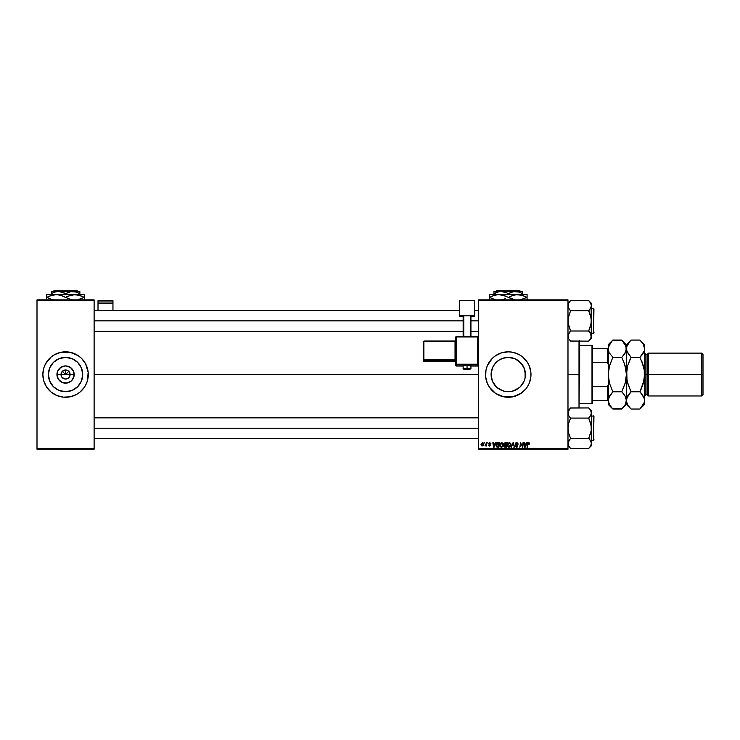 <?xml version="1.0" encoding="UTF-8"?>
<svg xmlns="http://www.w3.org/2000/svg" width="740" height="740" viewBox="0 0 740 740"><rect width="100%" height="100%" fill="white"/><g stroke="black" fill="none" stroke-linecap="round" stroke-linejoin="round"><path stroke-width="1.11" d="M61.365 376.281L61.013 374.542A4.542 4.542 0 0 0 65.564 379.084A4.542 4.542 0 0 0 70.106 374.542L74.185 374.542A8.621 8.621 0 0 1 65.564 383.163A8.621 8.621 0 0 1 56.943 374.542L70.106 374.542A4.542 4.542 0 0 1 65.564 379.084A4.542 4.542 0 0 1 61.013 374.542L62.345 371.332L65.564 370L65.564 374.542L69.07 371.036L65.564 374.542L62.049 371.036L65.564 374.542L65.564 370L66.452 370.083L68.089 370.768L69.764 372.803L69.764 376.281M64.676 379L61.781 377.067L64.676 379L67.303 378.741L65.564 379.084M82.723 374.542A17.159 17.159 0 0 1 65.564 391.71A17.159 17.159 0 0 1 48.396 374.542L49.71 367.974L53.428 362.406L58.997 358.687L65.564 357.383L72.132 358.687L77.7 362.406L81.418 367.974L82.723 374.542L81.418 381.109L77.7 386.678L72.132 390.396L65.564 391.71L58.997 390.396L53.428 386.678L49.71 381.109L48.396 374.542A17.159 17.159 0 0 1 65.564 357.383A17.159 17.159 0 0 1 82.723 374.542M85.609 385.235A22.718 22.718 0 0 0 87.302 381.146L88.171 372.312L85.6 363.83L81.622 358.475L78.181 355.653L69.995 352.259L61.133 352.259L54.852 354.506L51.152 356.985L45.529 363.83L43.817 367.947L42.846 374.542A22.718 22.718 0 0 0 43.817 381.128L46.675 387.168L51.152 392.108L56.869 395.53L63.335 397.158L69.995 396.825L76.275 394.577L79.975 392.108L84.453 387.168A22.718 22.718 0 0 0 85.59 385.272L87.302 381.137A22.718 22.718 0 0 0 88.282 374.542A22.718 22.718 0 0 1 65.564 397.26A22.718 22.718 0 0 1 42.846 374.542L43.817 381.137M43.827 381.146A22.718 22.718 0 0 0 45.519 385.235M45.538 385.272A22.718 22.718 0 0 0 46.657 387.15M46.685 387.187A22.718 22.718 0 0 0 84.443 387.187M523.337 366.337L525.095 371.175L525.086 377.946L525.428 374.542A17.159 17.159 0 0 1 508.26 391.71A17.159 17.159 0 0 1 491.101 374.542L492.424 381.165L491.101 374.542L491.434 371.156L493.145 366.42M521.515 385.447L519.156 387.806M519.785 387.261L513.283 390.951M516.39 389.666L511.636 391.368L508.26 391.71L511.636 391.368L504.865 391.368L500.138 389.656M503.228 390.951L497.373 387.806M495.014 385.457L496.142 386.696L495.014 385.457M528.314 385.235A22.718 22.718 0 0 0 530.987 374.542A22.718 22.718 0 0 1 508.26 397.26A22.718 22.718 0 0 1 485.542 374.542A22.718 22.718 0 0 0 485.653 376.762L487.272 383.237L489.371 387.168A22.718 22.718 0 0 0 520.868 393.449L525.826 388.953A22.718 22.718 0 0 0 527.139 387.196M485.653 376.78A22.718 22.718 0 0 0 487.262 383.218M487.281 383.255A22.718 22.718 0 0 0 489.371 387.159L495.643 393.43L503.829 396.825L512.7 396.825L520.886 393.43M520.904 393.421A22.718 22.718 0 0 0 522.653 392.126M522.699 392.089A22.718 22.718 0 0 0 525.816 388.972L527.158 387.168A22.718 22.718 0 0 0 528.286 385.281M493.127 382.645L492.433 381.165M524.096 381.174L523.374 382.682M525.086 377.946L524.096 381.156M94.119 374.542L478.401 374.542L94.119 374.542M69.338 377.067L67.303 378.741M70.106 374.542L61.013 374.542A4.542 4.542 0 0 1 65.564 370A4.542 4.542 0 0 1 70.106 374.542A4.542 4.542 0 0 0 65.564 370A4.542 4.542 0 0 0 61.013 374.542L56.943 374.542L57.6 371.249L60.773 367.373L65.564 365.921L70.346 367.373L73.528 371.249L74.019 376.225L71.66 380.638L67.248 382.996L62.262 382.506L58.395 379.333L56.943 374.542A8.621 8.621 0 0 1 65.564 365.921A8.621 8.621 0 0 1 74.185 374.542L70.106 374.542M478.401 449.189L567.987 449.189L567.987 448.542L478.401 448.542L478.401 300.542L567.987 300.542L567.987 448.542L567.987 299.894L478.401 299.894L567.987 299.894L567.987 300.542L478.401 300.542L478.401 299.894L478.401 448.542L567.987 448.542L567.987 449.189L478.401 449.189L478.401 448.542L478.401 449.189M486.421 442.705L485.949 444.916L484.894 445.943L485.986 445.323L486.337 446.007L486.901 442.705L484.894 445.943L485.986 445.323L486.337 446.007L486.901 442.705L485.865 446.007M487.79 442.705L488.16 443.353L487.79 442.705M498.307 442.705L496.688 443.538L496.207 445.933L497.04 447.145L498.88 447.247L499.648 442.705L497.576 442.807L496.17 445.388L497.169 447.182L498.88 447.247L499.648 442.705L498.88 447.247L497.169 447.182M501.868 442.64L500.647 443.186L499.907 444.823L500.24 446.646L501.276 447.293L502.673 446.766L503.394 445.147L503.135 443.427L501.868 442.64L499.879 445.286L501.452 447.302L502.802 446.618L503.422 444.611L501.868 442.64M509.416 442.64L508.204 443.186L507.464 444.823L507.622 446.331L508.824 447.293L510.23 446.766L510.942 445.147L510.693 443.427L509.416 442.64L507.437 445.286L509.009 447.302L510.36 446.618L510.979 444.611L509.416 442.64M516.714 442.64L515.706 443.001L515.299 444.185L517.084 446.47L516.058 446.72L515.049 445.887L516.243 447.302L517.288 446.988L517.639 445.952L515.836 443.611L516.927 443.195L518.12 444.185L517.797 443.057L516.714 442.64L515.29 443.982L517.177 446.128L516.39 446.775L515.049 445.989L516.372 447.302L517.649 446.1L515.762 443.935L516.677 443.177L518.12 444.185L516.714 442.64M528.665 443.177L528.046 444.028L528.665 443.177L528.046 444.028L528.665 443.177L528.046 444.028L528.665 443.177L529.109 444.12L528.665 443.177L528.046 444.028L527.5 447.247L527.019 447.247L527.583 443.917L528.693 442.64L529.627 443.649L529.082 442.705L527.898 443.047L527.019 447.247L528.231 443.399L529.581 444.056L528.693 442.64L527.583 443.917L527.019 447.247L528.665 443.177L529.581 444.056L528.591 443.177M527.158 387.168L529.257 383.237L530.876 376.771L530.876 372.312L529.257 365.847L527.158 361.925L522.68 356.985L518.971 354.506L512.7 352.259L508.26 351.824L501.665 352.804L495.643 355.653L492.202 358.475L487.272 365.847L485.977 370.111L485.653 376.771M526.76 442.705L526.196 443.945L524.586 443.945L523.957 442.705L524.577 447.247L525.159 447.247L527.269 442.705L526.196 443.945L524.586 443.945L523.957 442.705L524.577 447.247L525.159 447.247L527.269 442.705L525.159 447.247L524.577 447.247L523.957 442.705L524.429 442.705M520.747 444.583L519.804 447.247L520.572 442.705L522.375 446.553L523.014 442.705L522.375 446.553L520.572 442.705L519.804 447.247L520.914 443.389L522.708 447.247L523.485 442.705L522.375 446.553L520.572 442.705L519.804 447.247L520.914 443.389L522.708 447.247L523.485 442.705L522.708 447.247L522.218 447.247M511.543 447.247L511.035 447.247L513.024 442.705L511.035 447.247L513.245 443.353L514.318 447.247L513.625 442.705L513.024 442.705L513.625 442.705L513.024 442.705L511.035 447.247L513.245 443.353L514.318 447.247L513.625 442.705L514.318 447.247L513.847 447.247M505.383 442.705L504.171 443.593L504.643 445.036L504.042 446.461L504.643 447.173L506.438 447.247L507.205 442.705L505.383 442.705L507.205 442.705L505.383 442.705L504.07 444.111L504.643 447.173L506.438 447.247L507.205 442.705L506.438 447.247L504.356 447.006M495.661 442.705L495.097 443.945L493.488 443.945L492.859 442.705L493.478 447.247L494.061 447.247L496.17 442.705L495.097 443.945L493.488 443.945L492.859 442.705L493.478 447.247L494.061 447.247L496.17 442.705L494.061 447.247L493.478 447.247L492.859 442.705L493.33 442.705M490.352 443.306L490.5 443.88L489.825 443.057L490.5 443.88L489.825 443.057L489.205 443.565L490.555 445.129L489.566 446.063L488.493 445.064L489.593 445.656L490.084 445.193L488.733 443.602L489.843 442.64L490.971 443.76L489.64 442.659L488.742 443.769L490.046 445.378L488.566 445.471L490.278 445.813L490.5 444.796L489.251 443.343L490.971 443.76L489.843 442.64L488.733 443.602L490.084 445.193L489.593 445.656L488.493 445.064L489.566 446.063L490.555 445.129L489.205 443.565L489.825 443.057L490.5 443.732M484.598 442.705L484.977 443.353L484.598 442.705M482.471 442.64L481.019 444.333L481.98 446.063L483.091 445.591L483.581 444.315L483.322 443.047L482.471 442.64L481 444.685L482.101 446.063L483.599 443.963L482.471 442.64M37 449.189L94.119 449.189L94.119 448.542L37 448.542L37 300.542L94.119 300.542L94.119 448.542L94.119 299.894L37 299.894L94.119 299.894L94.119 300.542L37 300.542L37 299.894L37 448.542L94.119 448.542L94.119 449.189L37 449.189L37 448.542L37 449.189M84.453 387.168L85.6 385.253M498.732 388.815L496.124 386.678L492.405 381.109L491.101 374.542A17.159 17.159 0 0 1 508.26 357.383A17.159 17.159 0 0 1 525.428 374.542L524.096 367.919L525.095 371.193L525.095 377.89L524.124 381.109L520.396 386.678M514.855 358.697L520.387 362.397L524.124 367.974M502.571 358.354L508.26 357.383L514.827 358.687L517.797 360.269L522.533 365.005M508.278 357.383L504.884 357.716L508.278 357.383L513.939 358.345M511.627 357.716L513.301 358.132M491.434 371.184L491.101 374.542L492.405 367.974L495.014 363.636L498.714 360.278L501.674 358.697M487.262 365.865A22.718 22.718 0 0 0 485.542 374.532A22.718 22.718 0 0 1 508.26 351.824A22.718 22.718 0 0 1 530.987 374.542A22.718 22.718 0 0 0 528.314 363.858M528.286 363.812A22.718 22.718 0 0 0 527.167 361.943M527.139 361.897A22.718 22.718 0 0 0 525.835 360.139M525.816 360.121A22.718 22.718 0 0 0 522.699 356.995M522.653 356.967A22.718 22.718 0 0 0 520.904 355.663M520.868 355.644A22.718 22.718 0 0 0 487.281 365.828M501.665 352.804L499.565 353.554M514.855 396.289L516.955 395.53M493.996 365.005L498.732 360.269L503.237 358.132M508.26 391.71L504.911 391.377M495.014 363.636L494.015 364.977M496.725 361.841L496.124 362.415M500.129 359.427L497.363 361.286M517.815 360.288L516.39 359.427M522.514 364.977L519.156 361.286M43.817 367.956A22.718 22.718 0 0 0 42.846 374.542A22.718 22.718 0 0 1 65.564 351.824A22.718 22.718 0 0 1 88.282 374.542A22.718 22.718 0 0 0 87.302 367.956M87.302 367.937A22.718 22.718 0 0 0 85.609 363.849M85.59 363.812A22.718 22.718 0 0 0 84.462 361.943M84.443 361.906A22.718 22.718 0 0 0 46.685 361.906M46.657 361.943A22.718 22.718 0 0 0 45.538 363.812M45.519 363.849A22.718 22.718 0 0 0 43.827 367.937M81.622 358.475L81.113 357.984M58.969 352.804L56.869 353.554M49.497 390.609L50.015 391.108M72.159 396.289L74.259 395.53M75.101 360.269L72.132 358.687M51.291 365.005L49.71 367.974M56.027 388.815L58.997 390.396M79.828 384.079L81.418 381.109M62.345 371.332L61.365 372.803M63.825 370.342L63.039 370.768M68.774 371.332L67.303 370.342M69.764 372.803L69.338 372.017M524.817 445.619L524.651 444.472L524.938 446.747L524.817 445.619L524.938 446.747L525.937 444.472L525.308 445.822M524.651 444.472L525.937 444.472L524.651 444.472M528.693 442.64L529.627 443.649M518.12 444.185L517.649 444.24M517.639 443.954L516.52 443.186M517.649 444.093L516.677 443.177L515.762 443.935L517.639 446.22M517.528 443.565L516.677 443.177L517.528 443.565L516.677 443.177L515.762 443.935L517.112 445.11M516.677 443.177L515.762 443.935L516.548 444.777M515.762 443.824L515.882 444.333M516.372 447.302L515.049 445.989L515.521 445.841M515.521 445.943L516.39 446.775L515.53 446.109M516.224 446.766L517.177 446.128L515.29 444.083M516.39 446.775L517.001 445.721L516.39 446.775M516.187 445.249L515.29 443.982M515.336 443.575L515.78 442.936M513.403 444.536L513.245 443.353L513.403 444.536L513.245 443.353L512.866 444.278M510.776 443.593L510.961 444.259M507.455 445.647L507.622 446.34M507.807 443.741L508.204 443.186M509.98 446.266L509.018 446.775L509.98 446.266L509.018 446.775L509.98 446.266L510.507 444.583L509.166 446.766M508.334 446.488L507.945 445.73M508.343 443.806L509.213 443.186M510.443 445.258L510.119 446.091M508.537 446.646L507.908 445.332L509.296 443.177L510.507 444.583M510.304 443.741L510.489 444.333M504.643 447.173L505.272 447.247L504.014 446.137L504.578 444.999M504.014 446.137L504.643 445.036L504.079 443.982M504.634 442.946L505.115 442.733M505.374 444.768L504.541 444.13L506.373 444.768L506.632 443.232L505.744 443.232L506.632 443.232L506.373 444.768L504.541 444.13L505.744 443.232L504.541 444.13L505.744 443.232L504.541 444.13L505.374 444.768L504.56 444.278M504.504 445.943L504.745 445.489L504.486 446.118L506.049 446.71L504.523 445.859M506.28 445.295L506.049 446.71L506.28 445.295L504.745 445.489L506.28 445.295M503.404 444.259L503.163 443.482M499.888 445.045L500 444.379M500.37 443.547L500.813 443.038M502.432 446.266L501.47 446.775L502.432 446.266L501.47 446.775L502.432 446.266L502.95 444.583L501.609 446.766M500.776 446.488L500.388 445.73M500.786 443.806L501.489 443.232M502.895 445.258L502.562 446.091M502.932 445.027L502.941 444.333L502.923 445.036M500.98 446.646L500.36 445.332L501.738 443.177L502.95 444.583M493.719 445.619L493.552 444.472L493.839 446.747L493.719 445.619L493.839 446.747L494.838 444.472L494.209 445.822M493.552 444.472L494.838 444.472L493.552 444.472M496.91 447.08L496.309 446.322M496.642 445.415L497.206 446.636L496.67 444.953L497.206 446.636L496.642 445.415L499.084 443.232L498.492 446.71L497.65 446.71M496.67 444.953L498.122 443.251M498.066 443.26L497.595 443.38M489.917 443.057L489.205 443.565L490.555 445.221M489.825 443.057L489.297 443.852L490.555 445.129L489.566 446.063L488.493 445.064M489.353 443.898L490.555 445.129M489.529 445.647L488.964 444.999L489.593 445.656L488.964 444.999L489.593 445.656L490.037 444.934L488.733 443.602L489.843 442.64M489.593 445.656L490.037 444.934L488.733 443.602M490.046 445.378L489.297 444.435M484.894 445.943L485.708 445.314M485.847 445.119L486.088 444.472M485.32 445.536L486.134 444.25M481.814 445.554L481.49 444.425L482.258 445.637L481.472 444.685L482.119 445.656L483.118 443.852L482.332 443.075L483.127 444.009L482.471 443.057L481.472 444.685L482.119 445.656L481.481 444.555M481.574 444.019L481.832 443.454M483.007 444.786L482.693 445.378M483.127 444.009L482.471 443.057M504.56 443.954L505.152 443.288M493.839 446.747L493.784 446.183M498.473 443.232L499.084 443.232L498.492 446.71L497.807 446.71M482.628 443.075L483.118 443.852M579.67 340.77L579.013 407.944L579.013 374.542L567.987 374.542L579.013 374.542L579.013 341.14L579.013 374.542L579.67 374.542L579.67 341.14M568.172 337.366L568.709 338.615L567.987 336.071L569.532 332.306L568.172 334.776L570.577 331.122L568.172 334.776L568.709 338.624L568.172 334.795M569.43 339.706L570.577 341.14L588.753 341.14L570.577 341.02M569.467 309.339L570.577 310.966L568.709 315.767L567.987 320.864L568.699 325.942L570.577 331.002L588.753 331.002L570.577 331.002L569.532 332.306L570.577 330.762L568.172 323.436L568.172 318.274L570.577 310.726L588.753 310.726L590.631 315.776L591.352 320.864L591.352 303.298L588.753 300.699L590.622 303.095L591.352 305.657L590.631 308.192L588.753 310.726L570.577 310.726L568.709 308.21L567.987 305.657L568.699 303.113L570.577 300.579L588.753 300.579L590.788 303.418M593.554 308.525L593.554 333.194L593.952 308.913L591.352 308.525L593.952 308.913L593.554 333.194L593.554 308.525M591.352 333.194L593.554 333.194L591.352 333.194M568.709 303.095L567.987 305.657L568.172 304.362L568.709 308.21L568.172 306.952M568.542 307.886L567.987 305.657M591.352 338.421L591.352 336.071L590.631 338.606L588.753 341.02L591.352 338.421L590.631 333.536L591.352 336.071L591.168 318.293L588.753 310.966L591.168 306.943L589.808 309.422M589.9 302.012L591.352 303.298L591.352 305.657L590.622 303.095L591.352 305.657L590.631 308.201L591.158 306.952M590.622 303.095L588.753 300.579L570.577 300.579L568.699 303.113M590.622 338.624L591.352 336.071L590.631 333.527L591.168 337.348L588.753 341.02M591.168 334.795L591.352 320.864L590.631 325.952L588.753 330.762L591.158 334.776M589.798 309.422L588.753 310.596M588.753 331.122L589.798 332.306L588.753 330.762L591.158 323.445L591.168 306.933M589.798 332.306L590.622 333.518L589.798 332.306M569.532 309.422L570.577 310.596M478.401 320.864L470.936 320.864L478.401 320.864M463.148 320.864L94.119 320.864L463.148 320.864M570.577 331.122L568.172 334.776M591.352 336.071L590.631 338.606M593.952 332.575L593.952 331.899M94.119 428.229L478.401 428.229L94.119 428.229M570.577 438.487L588.753 438.367L570.577 438.367L568.709 440.883L570.577 438.487L568.709 440.883L567.987 443.436L568.172 444.721L568.709 440.892L568.172 442.141L569.532 439.671L567.987 443.436L568.709 445.989L570.577 448.385L567.987 445.785L569.43 447.071M569.467 416.703L570.577 418.331L568.709 423.132L567.987 428.229L568.699 433.307L570.577 438.367L568.699 433.307L567.987 428.229L568.709 423.132L570.577 418.091L588.753 418.091L590.631 423.141L591.352 428.229L591.352 410.663L588.753 408.064L590.622 410.46L591.352 413.022L590.631 415.556L588.753 418.091L570.577 418.091L568.709 415.575L567.987 413.022L569.532 409.257L570.577 407.944L588.753 407.944L590.788 410.783M593.554 415.889L593.554 440.559L593.952 416.287L591.352 415.889L593.952 416.287L593.554 440.559L593.554 415.889M591.352 440.559L593.554 440.559L591.352 440.559M567.987 410.663L570.577 408.064L568.172 411.727L568.542 415.251M591.352 445.785L591.352 443.436L590.631 445.97L588.753 448.385L591.352 445.785L591.168 425.657L588.753 418.331L590.631 415.565L591.352 413.022L591.352 410.663L588.753 408.064L590.622 410.46M589.9 409.377L588.753 407.944L570.577 408.073M570.577 448.505L588.753 448.505L570.577 448.505M588.753 417.961L590.622 415.575L591.352 413.022L591.352 443.436L590.631 440.901L591.352 443.436L590.622 445.989L591.168 444.721L591.352 443.436L590.631 445.97L588.753 448.385M588.753 438.487L589.798 439.671L588.753 438.126L591.158 430.81L588.753 438.487L590.631 440.892L591.352 443.436M589.798 416.786L590.622 415.575L589.808 416.786M589.798 439.671L590.622 440.883L589.798 439.671M569.532 416.786L570.577 417.961M567.987 413.022L568.172 414.298M593.952 439.939L593.952 439.264M568.172 444.712L568.699 445.97M592 345.33L592.648 345.987L592.648 348.577L592.648 345.987L592 345.33L579.67 345.33L592 345.33L592 403.753L579.67 403.753L592 403.753L592 345.33M592.648 403.106L592 403.753L592.648 403.106L592.648 400.507L592.648 403.106M592.648 362.646L592.648 386.447L592.648 348.577L592.648 362.646L607.577 362.646L608.225 364.302L607.577 362.646L607.577 348.577L592.648 348.577L607.577 348.577L607.577 362.646L592.648 362.646M592.648 400.507L592.648 386.447L592.648 400.507L608.225 400.507L607.577 400.507L607.577 386.447L592.648 386.447L607.577 386.447L607.577 400.507L592.648 400.507M608.225 348.577L607.577 348.577L608.225 348.577M608.225 384.791L607.577 386.447L608.225 384.791M648.471 374.542L648.471 353.119L648.471 374.542L703 374.542L703 354.423L703 394.67L703 374.542L701.705 374.542L701.705 353.119L701.705 374.542L648.471 374.542L648.471 395.965L648.471 374.542L647.176 374.542L648.471 374.542M640.368 340.483L643.282 344.23L644.577 348.688L644.577 344.683L644.577 374.542L645.881 374.542L645.881 354.423L647.176 354.423L647.176 374.542L647.176 354.423L648.471 353.119L701.705 353.119L703 354.423M622.192 340.483L612.85 340.067L621.785 340.067L626.059 346.422L626.068 350.917L623.644 355.246L625.106 353.137L621.785 357.309L612.85 357.309L621.785 357.309L623.644 355.256L621.785 357.309L625.115 365.68L626.401 374.542L627.696 365.662L631.026 357.309L629.166 361.397L631.026 357.309L639.961 357.309L641.821 355.256L639.961 357.309L643.291 365.662L641.821 361.407L644.244 370.037L644.577 400.405L644.494 372.276L644.494 376.817L644.577 374.542L645.881 374.542L645.881 354.423L645.881 394.67L645.881 374.542L647.176 374.542L645.881 374.542L645.881 394.67L644.577 395.965M609.029 352.166L608.317 349.826L608.558 346.45L612.442 340.483M609.057 352.221L608.225 348.688L608.225 374.542L609.52 365.662L612.85 357.309L609.52 353.128L612.85 357.309L609.307 366.448M625.642 352.083L626.068 350.936M626.207 377.983L626.401 374.542L625.115 383.422L621.785 391.784L612.85 391.784L609.52 383.413L608.225 374.542L608.225 400.405L609.51 395.974L612.85 391.784L621.785 391.784L625.106 395.946L626.401 400.405L625.115 404.826L621.785 409.026L612.85 409.026L609.529 404.854L608.225 400.405L608.225 404.401L608.558 398.175L612.85 391.784L609.52 395.965L612.85 391.784L609.52 383.422L608.567 379.028L609.52 383.422M612.442 408.61L622.22 408.582M630.434 408.415L627.705 404.854L626.493 401.543L626.401 374.542L626.401 404.401L626.068 398.157L626.401 400.405L625.106 395.946L621.785 391.784L625.328 382.636M608.992 397.01L608.567 398.157M625.892 368.973L623.644 361.407L626.068 370.055L626.401 374.542L626.401 348.688L625.106 353.128L621.785 357.309L625.115 365.662M608.428 371.11L608.225 374.542L609.52 365.662M627.224 403.92L626.401 400.405L625.115 404.826L621.785 409.026L623.644 406.972M626.317 401.524L626.068 402.634M626.317 376.817L625.115 383.422M626.493 347.532L627.687 344.257L631.026 340.067L626.401 344.683L621.785 340.067L625.106 344.23L626.401 348.688L626.401 344.683L626.734 350.927L626.734 346.45L630.61 340.483M625.115 344.257L625.568 345.127M626.493 372.285L626.401 374.468M626.317 349.826L625.587 352.194M608.567 379.046L608.743 380.11M608.567 379.028L608.225 400.405L609.048 403.92M609.038 396.89L608.317 399.267M608.225 404.401L612.85 409.026L609.529 404.854M608.317 372.276L608.225 344.683L608.225 348.688L609.51 344.257L612.85 340.067L610.99 342.121M608.317 347.532L608.567 346.44M627.224 352.221L626.401 348.688L626.632 370.805M626.993 368.594L627.483 366.43M631.026 340.067L639.961 340.067L631.026 340.067L629.166 342.121M644.346 378.307L644.577 348.688L644.244 350.917L641.821 355.246L643.282 353.137L639.961 357.309L631.026 357.309L626.743 350.954L626.734 346.45M627.215 396.89L626.401 400.405L627.687 395.974L631.026 391.784L627.696 383.413L626.493 376.817M626.493 399.267L627.168 397.01M627.705 395.946L629.166 393.837L627.705 395.946M626.734 398.175L631.026 391.784L629.166 393.837L631.026 391.784L639.961 391.784L641.811 387.686L639.961 391.784L644.244 398.157L644.577 404.401L644.494 399.286L644.494 401.524L643.291 404.826L640.396 408.582M644.494 376.817L643.291 383.422L639.961 391.784L631.026 391.784L627.233 381.637M644.577 374.292L643.495 382.663M643.754 396.871L644.577 400.405L644.244 402.634L639.961 409.026L641.821 406.972M643.994 380.49L639.961 391.784L643.772 396.918M644.494 349.826L644.244 350.936M643.291 365.68L643.754 367.484M643.745 345.127L644.577 348.688L644.244 350.917L639.961 357.309L643.291 365.662M643.994 368.594L644.494 372.285M644.253 402.625L644.577 400.405M621.785 409.026L626.401 404.401L631.026 409.026L639.961 409.026L631.026 409.026L627.705 404.854M626.993 380.49L626.743 370.055L627.696 365.662L631.026 357.309L627.206 352.166M644.577 344.683L639.961 340.067L643.282 344.23M703 394.67L701.705 395.965L701.705 374.542L701.705 395.965L648.471 395.965L647.176 394.67L647.176 374.542L647.176 394.67L645.881 394.67M112.952 310.476L112.952 300.708L112.952 301.985L98.013 301.985L98.013 300.708L112.952 300.708L98.013 300.708L98.013 310.476L98.013 303.335L112.952 303.335L112.952 310.476M98.013 303.335L112.952 303.335L112.952 301.985L98.013 301.985L98.013 303.335M468.531 365.329L470.936 365.199L467.042 365.061L467.042 369.214L463.795 369.094L467.042 369.214L467.042 368.307L463.148 368.446L467.042 368.307L467.042 365.061L463.148 365.199L465.553 365.329M456.33 336.987L477.753 336.987L477.753 336.358L456.33 336.358L455.683 337.005L456.33 336.987L456.33 336.358L455.683 337.005L455.683 364.256L456.33 364.228L456.33 336.987L455.683 337.005L455.683 365.403A0.647 0.647 0 0 0 456.33 366.05L456.33 364.903L477.753 364.903L477.753 366.05L470.936 366.05L477.753 366.05A0.647 0.647 -0 0 0 478.401 365.403L478.401 337.005L477.753 336.987L477.753 364.228L456.33 364.228L456.33 336.987L477.753 336.987L477.753 364.228L455.683 364.256L456.33 366.05L456.33 364.903A0.647 0.647 180 0 1 455.683 364.256L456.33 364.903L456.33 364.228L456.33 364.903L477.753 364.903L477.753 366.05L477.753 365.421M474.507 315.629L474.507 316.174L470.936 316.174L474.507 316.174L474.507 300.708L459.577 300.708L459.577 315.629L474.507 315.629L459.577 315.629L459.577 316.174L459.577 300.708L474.507 300.708L474.507 315.629M463.148 316.174L459.577 316.174L463.148 316.174M470.936 315.786L463.148 315.786L463.148 336.358L463.148 315.786L470.289 315.758L470.289 336.358L470.289 315.758L470.936 315.786L470.936 336.358L470.936 315.786M463.795 336.358L463.795 315.758L463.795 336.358M463.148 366.05L456.33 366.05A0.647 0.647 180 0 1 455.683 365.403M467.042 365.061L463.148 365.199L463.148 368.446C462.759 369.14 464.054 369.389 467.042 369.214C469.576 369.427 470.871 369.168 470.936 368.446L467.042 368.307L470.936 368.446L470.936 365.199L467.042 365.061M423.881 341.667L455.035 341.667L455.035 359.825L455.683 359.807L455.035 360.5A0.647 0.647 180 0 1 455.683 361.148A0.647 0.647 -0 0 0 455.035 360.5L455.035 359.825L423.881 359.825L423.881 360.5L423.881 359.825L423.225 359.853L423.881 360.5A0.647 0.647 180 0 1 423.225 359.853L423.225 360.722A0.647 0.647 0 0 0 423.881 361.37L423.881 360.5L455.035 360.5L455.035 361.37A0.647 0.647 180 0 1 455.683 362.017A0.647 0.647 -0 0 0 455.035 361.37L423.881 361.37L423.881 360.5L455.035 360.5L455.035 361.37L423.881 361.37L423.225 360.722L423.225 359.853L423.881 359.825L423.881 341.667L455.035 341.667L455.035 359.825L423.881 359.825L423.881 341.667L423.225 341.686L423.225 359.853L423.225 341.686L423.881 341.038L423.225 341.686L423.881 341.038L423.881 341.667L423.881 341.038L455.035 341.038A0.647 0.647 -0 0 0 455.683 340.391L455.035 341.038L423.881 341.038M455.035 341.667L455.035 341.038L455.683 341.639L455.035 341.667M478.401 365.403L477.753 366.05L478.401 364.256A0.647 0.647 180 0 1 477.753 364.903L477.753 364.228L477.753 364.903A0.647 0.647 0 0 0 478.401 364.256L477.753 364.228L478.401 364.256L478.401 337.005L477.753 336.358L478.401 337.005L477.753 336.358L456.33 336.358M496.596 290.811L519.933 290.811L496.596 290.811L495.948 291.458L496.596 290.811M520.581 291.458L519.933 290.811L520.581 291.458M508.26 293.669L511.71 292.078L515.401 291.458L493.987 291.458L493.987 293.669L497.437 292.078L501.119 291.458L506.558 292.772L508.26 293.669L508.26 294.575L508.26 293.669L506.567 292.781L508.26 293.669L513.523 291.615L519.073 292.069L522.542 293.669L520.84 292.781L522.542 293.669L522.542 294.575L522.542 291.458L515.401 291.458L519.073 292.069L522.542 293.669L522.542 292.781M495.689 292.772L493.987 293.669L493.987 294.575L493.987 293.669L499.25 291.615L502.969 291.615L506.512 292.753M489.436 294.77L489.436 297.36L494.116 299.376L489.649 297.36L494.098 295.353L498.852 294.575L489.436 294.575L489.436 295.353L489.436 294.575L527.084 294.575L527.084 295.353L527.084 294.779M522.542 294.575L515.28 294.77M526.242 297.711L526.88 297.36L522.412 295.353L526.88 297.36L520.091 299.95L527.084 297.36L527.084 294.575L517.676 294.575L522.394 295.343L526.88 297.36L524.679 296.231M521.09 294.983L520.072 294.77M509.638 297.989L515.299 299.959L508.473 297.36L512.922 295.353L517.676 294.575L498.852 294.575L505.855 296.231L503.598 295.353L512.94 299.376L508.473 297.36L512.922 295.353L517.676 294.575L524.688 296.24M505.642 298.59L501.267 299.95L505.688 298.562M502.266 294.983L501.248 294.77M490.287 297.008L494.098 295.353L498.852 294.575L496.457 294.77M489.436 295.353L489.436 299.95M491.841 298.488L496.475 299.959L491.85 298.488M527.084 299.95L527.084 296.24M502.534 295.047L498.852 294.575L503.57 295.343L506.891 296.74M489.649 297.36L489.436 296.24M498.852 294.575L496.457 294.779M521.358 295.047L515.28 294.779M527.084 297.36L527.084 298.488L526.88 297.36M489.436 297.36L489.436 298.488M527.084 299.376L527.084 298.488M493.987 292.781L493.987 293.669L493.987 292.781M493.987 292.069L493.987 291.458L522.542 291.458M507.159 293.068L506.567 292.781M522.542 291.615L522.542 292.078M53.9 290.811L77.228 290.811L53.9 290.811L53.243 291.458L53.9 290.811M77.876 291.458L77.228 290.811L77.876 291.458M53.123 292.716L56.545 291.615L60.273 291.615L65.564 293.669L65.564 294.575L65.564 293.669L63.862 292.781L65.564 293.669L70.827 291.615L76.368 292.069L79.846 293.669L79.846 294.575L79.846 291.458L72.705 291.458L76.368 292.069L79.846 293.669L79.846 292.781M65.564 293.669L69.014 292.078L72.705 291.458L51.282 291.458L51.282 293.669L54.732 292.078L58.423 291.458L63.816 292.753M51.282 293.669L51.282 294.575L51.282 293.669L52.984 292.781L51.282 293.669L51.282 292.781L51.282 293.669M49.358 296.139L56.148 294.575L46.74 294.575L46.74 295.353L46.74 294.575L84.388 294.575L84.388 295.353L84.388 294.575L84.388 295.353L84.388 294.575L72.575 294.77M79.846 294.575L74.971 294.575L79.698 295.343L84.175 297.36L79.707 295.353L84.175 297.36L77.386 299.95L84.388 297.36L84.388 295.343M78.394 294.983L77.367 294.77M68.182 296.139L74.971 294.575L81.974 296.231M46.74 294.77L46.74 297.36L49.145 298.488L46.944 297.36L51.402 295.353L56.148 294.575L60.865 295.343L65.351 297.36L60.902 295.353L70.235 299.376L65.777 297.36L70.226 295.353L74.971 294.575L53.752 294.77M59.57 294.983L58.543 294.77M47.582 297.008L46.944 297.36L51.412 299.376L46.944 297.36L49.321 296.157M46.74 295.353L46.74 299.376M53.77 299.959L51.43 299.386L53.77 299.959M65.351 297.36L68.135 296.167M72.594 299.959L67.969 298.488L72.594 299.959M84.388 299.95L84.388 296.24M59.838 295.047L56.148 294.575L60.902 295.353L64.186 296.74M46.944 297.36L46.74 296.24M56.148 294.575L53.752 294.779M78.653 295.047L72.575 294.779M83.537 297.711L84.175 297.36L81.983 296.24M84.388 297.36L84.388 298.488L84.175 297.36M66.933 297.989L65.777 297.36M46.74 297.36L46.74 298.488M84.388 299.376L84.388 298.488M51.282 292.069L51.282 291.458L79.846 291.458M64.454 293.068L63.862 292.781M79.846 291.615L79.846 292.078M567.987 303.298L570.577 300.699M478.401 331.252L470.936 331.252M463.148 331.252L94.119 331.252M478.401 310.476L474.507 310.476M459.577 310.476L94.119 310.476M94.119 417.841L478.401 417.841M94.119 438.617L478.401 438.617M608.225 344.683L612.85 340.067M639.961 409.026L644.577 404.401M645.881 354.423L644.577 353.119M455.683 362.017L455.035 361.37L423.881 361.37L423.225 360.722M477.753 366.05L470.936 366.05"/></g></svg>
